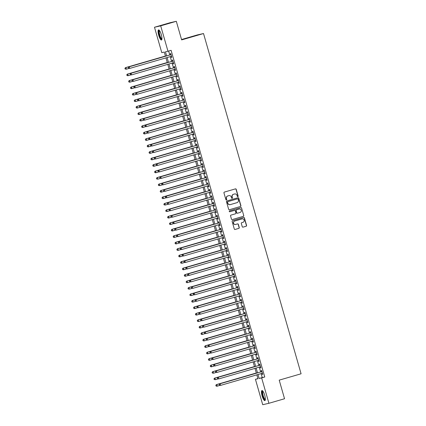 <?xml version="1.0" encoding="UTF-8"?>
<svg xmlns="http://www.w3.org/2000/svg" width="426" height="426" viewBox="0 0 426 426"><rect width="100%" height="100%" fill="white"/><g stroke="black" fill="none" stroke-linecap="round" stroke-linejoin="round"><path stroke-width="0.64" d="M237.852 196.652A0.463 0.447 77.2 0 0 238.155 196.082L236.217 189.336A0.66 0.639 77.2 0 0 235.424 188.878L224.385 192.089A0.66 0.639 77.2 0 0 223.954 192.903L225.886 199.65A0.463 0.447 77.2 0 0 226.446 199.97A0.463 0.447 77.2 0 0 226.744 199.4L226.494 198.527A2.114 2.045 77.2 0 1 227.873 195.923L228.794 195.656A2.114 2.045 77.2 0 1 231.339 197.116L231.59 197.989A0.463 0.447 77.2 0 0 232.149 198.308A0.463 0.447 77.2 0 0 232.447 197.739L232.197 196.865A2.114 2.045 77.2 0 1 233.581 194.267L234.497 193.995A2.114 2.045 77.2 0 1 237.042 195.459L237.293 196.333A0.463 0.447 77.2 0 0 237.852 196.652M237.74 196.668A0.463 0.447 77.2 0 0 237.985 196.12L236.052 189.373A0.66 0.639 77.2 0 0 235.365 188.894M226.334 199.986A0.463 0.447 77.2 0 0 226.579 199.437L226.494 198.527M232.037 198.324A0.463 0.447 77.2 0 0 232.282 197.776L232.197 196.865M262.102 395.882A5.25 1.337 73.8 0 1 261.942 390.546A5.25 1.337 73.8 0 1 264.716 395.291A5.25 1.337 73.8 0 1 264.876 400.626A5.25 1.337 73.8 0 1 262.102 395.882M158.696 35.257A5.25 1.337 73.8 0 1 158.536 29.921A5.25 1.337 73.8 0 1 161.31 34.66A5.25 1.337 73.8 0 1 161.47 40.001A5.25 1.337 73.8 0 1 158.696 35.257M242.245 226.691A0.66 0.639 77.2 0 0 243.038 227.143L246.137 226.243A0.66 0.639 77.2 0 0 246.569 225.429L244.423 217.936A0.66 0.639 77.2 0 0 243.624 217.484L232.585 220.695A0.66 0.639 77.2 0 0 232.154 221.509L234.3 229.002A0.66 0.639 77.2 0 0 235.099 229.454L238.837 228.368A0.66 0.639 77.2 0 0 239.268 227.553L238.352 224.348A0.66 0.639 77.2 0 0 237.554 223.89L235.7 224.433A1.768 1.709 77.2 0 1 233.56 223.16A1.768 1.709 77.2 0 1 234.726 221.035L241.995 218.921A1.768 1.709 77.2 0 0 241.824 218.959L241.995 218.921A1.768 1.709 77.2 0 1 244.135 220.189A1.768 1.709 77.2 0 1 242.969 222.319L241.755 222.67A0.66 0.639 77.2 0 0 241.324 223.48L242.245 226.691M165.48 56.237L164.287 52.073L161.768 52.643L154.489 27.253L170.112 22.711L176.311 21.3L181.646 39.895L203.516 33.537L301.081 373.783L279.211 380.146L284.541 398.747L268.923 403.289L262.72 404.7L255.44 379.31L257.954 378.741L256.835 374.843M176.311 21.3L160.693 25.848L167.972 51.232L165.458 51.807L166.63 55.902M261.117 373.597L262.251 377.564L264.764 376.994L171.098 50.327L167.972 51.232M264.764 376.994L261.644 377.899L268.923 403.289M240.477 206.498A0.66 0.639 77.2 0 0 240.908 205.683L238.757 198.191A0.66 0.639 77.2 0 0 237.964 197.733L226.925 200.95A0.66 0.639 77.2 0 0 226.494 201.759L228.64 209.251A0.66 0.639 77.2 0 0 229.438 209.709L240.307 206.535A0.66 0.639 77.2 0 0 240.738 205.721L238.592 198.228A0.66 0.639 77.2 0 0 237.905 197.749M241.59 208.064L243.736 215.556A0.66 0.639 77.2 0 1 243.305 216.371L232.266 219.582A0.66 0.639 77.2 0 1 231.472 219.124L230.551 215.918A0.66 0.639 77.2 0 1 230.983 215.109L235.461 213.804A0.66 0.639 77.2 0 0 235.892 212.989L235.28 210.865A0.66 0.639 77.2 0 0 234.486 210.407L229.827 211.765A0.463 0.447 77.2 0 1 229.263 211.429A0.463 0.447 77.2 0 1 229.571 210.875L240.796 207.611A0.66 0.639 77.2 0 1 241.59 208.064L243.736 215.556M171.092 56.381L171.412 57.489L171.827 57.393L170.714 53.511L170.299 53.607L170.624 54.741M172.945 62.851L173.265 63.959L173.686 63.863L172.573 59.981L172.152 60.077L172.477 61.211M174.804 69.321L175.118 70.428L175.539 70.333L174.426 66.451L174.005 66.547L174.33 67.675M176.657 75.785L176.976 76.893L177.392 76.797L176.279 72.921L175.863 73.011L176.188 74.145M178.51 82.255L178.829 83.363L179.25 83.267L178.137 79.385L177.717 79.481L178.041 80.615M180.368 88.725L180.683 89.833L181.103 89.737L179.99 85.855L179.57 85.951L179.894 87.085M182.221 95.195L182.541 96.303L182.956 96.207L181.843 92.325L181.428 92.421L181.753 93.55M184.075 101.66L184.394 102.767L184.815 102.677L183.702 98.795L183.281 98.891L183.606 100.019M185.933 108.129L186.247 109.237L186.668 109.141L185.555 105.259L185.134 105.355L185.459 106.489M187.786 114.599L188.106 115.707L188.521 115.611L187.408 111.729L186.993 111.825L187.318 112.959M189.639 121.069L189.959 122.177L190.379 122.081L189.266 118.199L188.846 118.295L189.171 119.424M191.498 127.539L191.812 128.641L192.232 128.551L191.12 124.669L190.699 124.765L191.024 125.894M193.351 134.004L193.67 135.111L194.086 135.015L192.973 131.139L192.557 131.229L192.882 132.364M195.204 140.474L195.523 141.581L195.944 141.485L194.831 137.603L194.41 137.699L194.735 138.833M197.062 146.943L197.376 148.051L197.797 147.955L196.684 144.073L196.264 144.169L196.588 145.303M198.915 153.413L199.235 154.521L199.65 154.425L198.537 150.543L198.122 150.639L198.447 151.768M200.768 159.878L201.088 160.985L201.509 160.89L200.396 157.013L199.975 157.103L200.3 158.238M202.627 166.348L202.941 167.455L203.362 167.359L202.249 163.477L201.828 163.573L202.153 164.708M204.48 172.818L204.799 173.925L205.215 173.829L204.102 169.947L203.687 170.043L204.011 171.177M206.333 179.287L206.653 180.395L207.073 180.299L205.96 176.417L205.54 176.513L205.864 177.642M208.192 185.752L208.506 186.86L208.926 186.769L207.813 182.887L207.393 182.983L207.718 184.112M210.045 192.222L210.364 193.329L210.779 193.234L209.667 189.352L209.251 189.448L209.576 190.582M211.898 198.692L212.217 199.799L212.638 199.703L211.525 195.822L211.104 195.917L211.429 197.052M213.756 205.162L214.07 206.269L214.491 206.173L213.378 202.291L212.957 202.387L213.282 203.516M215.609 211.631L215.929 212.734L216.344 212.643L215.231 208.761L214.816 208.857L215.135 209.986M217.462 218.096L217.782 219.204L218.203 219.108L217.09 215.226L216.669 215.322L216.994 216.456M219.321 224.566L219.635 225.673L220.056 225.578L218.943 221.696L218.522 221.792L218.847 222.926M221.174 231.036L221.493 232.143L221.909 232.048L220.796 228.166L220.38 228.261L220.7 229.39M223.027 237.506L223.346 238.613L223.767 238.517L222.654 234.635L222.234 234.731L222.558 235.86M224.885 243.97L225.2 245.078L225.62 244.982L224.507 241.105L224.087 241.196L224.411 242.33M226.738 250.44L227.058 251.548L227.473 251.452L226.36 247.57L225.945 247.666L226.265 248.8M228.592 256.91L228.911 258.018L229.332 257.922L228.219 254.04L227.798 254.136L228.123 255.27M230.45 263.38L230.764 264.487L231.185 264.392L230.072 260.51L229.651 260.605L229.976 261.734M232.303 269.844L232.617 270.952L233.038 270.856L231.925 266.98L231.504 267.075L231.829 268.204M234.156 276.314L234.476 277.422L234.896 277.326L233.783 273.444L233.363 273.54L233.688 274.674M236.015 282.784L236.329 283.892L236.75 283.796L235.637 279.914L235.216 280.01L235.541 281.144M237.868 289.254L238.182 290.362L238.603 290.266L237.49 286.384L237.069 286.48L237.394 287.609M239.721 295.719L240.04 296.826L240.461 296.736L239.348 292.854L238.927 292.95L239.252 294.078M241.579 302.188L241.893 303.296L242.314 303.2L241.201 299.318L240.781 299.414L241.105 300.548M243.432 308.658L243.747 309.766L244.167 309.67L243.054 305.788L242.634 305.884L242.958 307.018M245.285 315.128L245.605 316.236L246.02 316.14L244.913 312.258L244.492 312.354L244.817 313.483M247.139 321.598L247.458 322.706L247.879 322.61L246.766 318.728L246.345 318.824L246.67 319.953M248.997 328.063L249.311 329.17L249.732 329.074L248.619 325.198L248.198 325.288L248.523 326.422M250.85 334.532L251.17 335.64L251.585 335.544L250.472 331.662L250.057 331.758L250.381 332.892M252.703 341.002L253.023 342.11L253.443 342.014L252.33 338.132L251.91 338.228L252.235 339.362M254.562 347.472L254.876 348.58L255.296 348.484L254.184 344.602L253.763 344.698L254.088 345.827M256.415 353.937L256.734 355.044L257.15 354.949L256.037 351.072L255.621 351.162L255.946 352.297M258.268 360.407L258.587 361.514L259.008 361.418L257.895 357.536L257.474 357.632L257.799 358.767M260.126 366.877L260.44 367.984L260.861 367.888L259.748 364.006L259.327 364.102L259.652 365.236M168.627 51.045L169.756 54.991M170.23 56.631L171.609 61.461M172.083 63.101L173.467 67.931M173.936 69.571L175.32 74.396M175.794 76.041L177.173 80.865M177.647 82.506L179.032 87.335M179.5 88.975L180.885 93.805M181.354 95.445L182.738 100.27M183.212 101.915L184.596 106.74M185.065 108.385L186.45 113.209M186.918 114.85L188.303 119.679M188.777 121.319L190.161 126.144M190.63 127.789L192.014 132.614M192.483 134.259L193.867 139.084M194.341 140.724L195.726 145.554M196.194 147.194L197.579 152.023M198.047 153.664L199.432 158.488M199.906 160.133L201.29 164.958M201.759 166.598L203.143 171.428M203.612 173.068L204.997 177.898M205.47 179.538L206.855 184.362M207.324 186.008L208.708 190.832M209.177 192.472L210.561 197.302M211.035 198.942L212.42 203.772M212.888 205.412L214.273 210.236M214.741 211.882L216.126 216.706M216.6 218.352L217.984 223.176M218.453 224.816L219.837 229.646M220.306 231.286L221.69 236.116M222.164 237.756L223.549 242.58M224.017 244.226L225.402 249.05M225.871 250.69L227.255 255.52M227.729 257.16L229.113 261.99M229.582 263.63L230.967 268.455M231.435 270.1L232.82 274.924M233.294 276.565L234.678 281.394M235.147 283.034L236.531 287.864M237 289.504L238.384 294.329M238.858 295.974L240.243 300.799M240.711 302.444L242.096 307.268M242.564 308.909L243.949 313.738M244.423 315.378L245.807 320.208M246.276 321.848L247.66 326.673M248.129 328.318L249.514 333.143M249.987 334.783L251.372 339.613M251.841 341.253L253.225 346.082M253.694 347.722L255.078 352.547M255.552 354.192L256.937 359.017M257.405 360.657L258.79 365.487M259.258 367.127L260.643 371.957M261.979 373.346L262.299 374.454L262.714 374.358L261.601 370.476L261.186 370.572L261.511 371.701M203.516 33.537L197.313 34.943L181.54 39.533M154.489 27.253L160.693 25.848M257.911 378.592L255.44 379.31M256.367 373.197L254.982 368.373M254.514 366.733L253.129 361.903M252.655 360.263L251.271 355.433M250.802 353.793L249.418 348.969M248.949 347.323L247.565 342.499M247.091 340.859L245.706 336.029M245.238 334.389L243.853 329.559M243.384 327.919L242 323.094M241.526 321.449L240.142 316.625M239.673 314.979L238.288 310.155M237.82 308.515L236.435 303.685M235.961 302.045L234.577 297.215M234.108 295.575L232.724 290.75M232.255 289.105L230.871 284.28M230.397 282.64L229.012 277.811M228.544 276.17L227.159 271.341M226.691 269.701L225.306 264.876M224.832 263.231L223.448 258.406M222.979 256.766L221.595 251.936M221.126 250.296L219.741 245.467M219.268 243.826L217.883 239.002M217.414 237.357L216.03 232.532M215.561 230.892L214.177 226.062M213.703 224.422L212.318 219.592M211.85 217.952L210.465 213.128M209.997 211.482L208.612 206.658M208.138 205.012L206.754 200.188M206.285 198.548L204.901 193.718M204.432 192.078L203.048 187.248M202.574 185.608L201.189 180.784M200.721 179.138L199.336 174.314M198.867 172.674L197.483 167.844M197.009 166.204L195.625 161.374M195.156 159.734L193.771 154.91M193.303 153.264L191.918 148.44M191.444 146.8L190.06 141.97M189.591 140.33L188.207 135.5M187.738 133.86L186.354 129.035M185.88 127.39L184.495 122.566M184.027 120.92L182.642 116.096M182.174 114.456L180.789 109.626M180.315 107.986L178.931 103.156M178.462 101.516L177.078 96.691M176.609 95.046L175.224 90.221M174.751 88.581L173.366 83.752M172.897 82.111L171.513 77.282M171.044 75.642L169.66 70.817M169.186 69.172L167.801 64.347M167.333 62.707L165.948 57.877M257.991 374.507L259.13 378.474L261.644 377.899M167.104 57.542L168.488 62.372M168.957 64.012L170.341 68.836M170.81 70.482L172.195 75.306M172.668 76.946L174.053 81.776M174.522 83.416L175.906 88.246M176.375 89.886L177.759 94.71M178.233 96.356L179.618 101.18M180.086 102.82L181.471 107.65M181.939 109.29L183.324 114.12M183.798 115.76L185.182 120.585M185.651 122.23L187.035 127.054M187.504 128.7L188.888 133.524M189.362 135.164L190.747 139.994M191.215 141.634L192.6 146.459M193.069 148.104L194.453 152.929M194.927 154.574L196.311 159.399M196.78 161.039L198.165 165.868M198.633 167.509L200.018 172.338M200.492 173.978L201.876 178.803M202.345 180.448L203.729 185.273M204.198 186.913L205.582 191.743M206.056 193.383L207.441 198.212M207.909 199.853L209.294 204.677M209.762 206.322L211.147 211.147M211.621 212.787L213.005 217.617M213.474 219.257L214.858 224.087M215.327 225.727L216.712 230.551M217.185 232.197L218.57 237.021M219.039 238.666L220.423 243.491M220.892 245.131L222.276 249.961M222.75 251.601L224.135 256.431M224.603 258.071L225.988 262.895M226.456 264.541L227.841 269.365M228.315 271.005L229.699 275.835M230.168 277.475L231.552 282.305M232.021 283.945L233.405 288.769M233.879 290.415L235.264 295.239M235.732 296.879L237.117 301.709M237.586 303.349L238.97 308.179M239.444 309.819L240.828 314.644M241.297 316.289L242.682 321.113M243.15 322.759L244.535 327.583M245.009 329.223L246.393 334.053M246.862 335.693L248.246 340.523M248.715 342.163L250.099 346.988M250.573 348.633L251.958 353.458M252.426 355.098L253.811 359.927M254.279 361.567L255.664 366.397M256.138 368.037L257.522 372.862M262.251 377.564L259.13 378.474M171.412 57.489L171.822 57.372M173.265 63.959L173.675 63.836M175.118 70.428L175.533 70.306M176.976 76.893L177.386 76.776M178.829 83.363L179.239 83.246M180.683 89.833L181.098 89.71M182.541 96.303L182.951 96.18M184.394 102.767L184.804 102.65M186.247 109.237L186.663 109.12M188.106 115.707L188.516 115.584M189.959 122.177L190.369 122.054M191.812 128.641L192.227 128.524M193.67 135.111L194.08 134.994M195.523 141.581L195.933 141.464M197.376 148.051L197.792 147.928M199.235 154.521L199.645 154.398M201.088 160.985L201.498 160.868M202.941 167.455L203.356 167.338M204.799 173.925L205.21 173.803M206.653 180.395L207.063 180.273M208.506 186.86L208.921 186.742M210.364 193.329L210.774 193.212M212.217 199.799L212.627 199.677M214.07 206.269L214.486 206.147M215.929 212.734L216.339 212.617M217.782 219.204L218.192 219.086M219.635 225.673L220.05 225.551M221.493 232.143L221.903 232.021M223.346 238.613L223.756 238.491M225.2 245.078L225.615 244.961M227.058 251.548L227.468 251.431M228.911 258.018L229.321 257.895M230.764 264.487L231.18 264.365M232.617 270.952L233.033 270.835M234.476 277.422L234.886 277.305M236.329 283.892L236.744 283.769M238.182 290.362L238.597 290.239M240.04 296.826L240.45 296.709M241.893 303.296L242.309 303.179M243.747 309.766L244.162 309.643M245.605 316.236L246.015 316.113M247.458 322.706L247.873 322.583M249.311 329.17L249.727 329.053M251.17 335.64L251.58 335.523M253.023 342.11L253.433 341.987M254.876 348.58L255.291 348.457M256.734 355.044L257.144 354.927M258.587 361.514L258.997 361.397M260.44 367.984L260.856 367.862M262.299 374.454L262.709 374.332M232.032 196.903A2.114 2.045 77.2 0 1 233.411 194.304L234.332 194.032M226.328 198.564A2.114 2.045 77.2 0 1 227.708 195.96L228.629 195.694M229.326 209.73L240.307 206.535M238.102 199.139A0.463 0.447 77.2 0 0 237.543 198.82L227.851 201.642A0.463 0.447 77.2 0 0 227.553 202.212L227.814 203.127A2.114 2.045 77.2 0 0 230.359 204.592L236.984 202.664A2.114 2.045 77.2 0 0 238.363 200.06L238.102 199.139M230.162 204.64A2.114 2.045 77.2 0 1 227.649 203.17L227.383 202.249A0.463 0.447 77.2 0 1 227.686 201.679L237.57 198.814M232.154 219.603L243.139 216.408A0.66 0.639 77.2 0 0 243.571 215.593M234.391 210.428A0.66 0.639 77.2 0 0 234.321 210.444L229.731 211.781M240.104 212.452A1.768 1.709 77.2 0 0 241.276 210.327A1.768 1.709 77.2 0 0 239.13 209.054L236.574 209.8A0.66 0.639 77.2 0 0 236.142 210.614L236.75 212.739A0.66 0.639 77.2 0 0 237.548 213.197L240.104 212.452M237.474 213.213L237.378 213.234A0.66 0.639 77.2 0 1 236.584 212.776L235.972 210.652A0.66 0.639 77.2 0 1 236.403 209.837L238.965 209.091M241.42 208.101A0.66 0.639 77.2 0 0 240.738 207.627M235.519 224.47A1.768 1.709 77.2 0 1 233.389 223.197A1.768 1.709 77.2 0 1 234.561 221.073L241.824 218.959M234.987 229.476L238.672 228.405A0.66 0.639 77.2 0 0 239.103 227.59L238.182 224.385A0.66 0.639 77.2 0 0 237.5 223.906M242.932 227.165L245.972 226.281A0.66 0.639 77.2 0 0 246.404 225.471L244.252 217.979A0.66 0.639 77.2 0 0 243.565 217.5M165.421 56.04L125.468 67.665L125.888 67.569L126.352 69.188L128.987 68.421M165.426 56.062L125.888 67.569L124.919 68.357L125.271 68.964L125.09 68.32M125.271 68.964L126.352 69.188L125.106 69.007M124.919 68.357L125.468 67.665M171.034 54.619L128.817 66.903L171.039 54.645M128.439 67.558L129.238 66.807L129.701 68.426L128.455 68.24L128.439 67.558L128.455 68.24M171.502 56.264L129.701 68.426L128.625 68.203M128.817 66.903L128.274 67.596M161.923 39.08A4.542 1.161 73.8 0 1 159.372 35.07A4.542 1.161 73.8 0 1 159.415 30.454M159.601 30.699A4.207 1.07 -106.2 0 0 159.766 34.959A4.207 1.07 -106.2 0 0 161.944 38.771M158.839 29.953A5.213 1.331 -106.2 0 0 159.202 35.108A5.213 1.331 -106.2 0 0 161.704 39.81M265.329 399.705A4.542 1.161 73.8 0 1 263.268 397.154A4.542 1.161 73.8 0 1 262.262 391.787A4.542 1.161 73.8 0 1 262.821 391.079M263.007 391.324A4.207 1.07 -106.2 0 0 262.693 391.968A4.207 1.07 -106.2 0 0 263.492 396.574A4.207 1.07 -106.2 0 0 265.355 399.396M262.246 390.578A5.213 1.331 -106.2 0 0 262.017 391.244A5.213 1.331 -106.2 0 0 262.89 396.627A5.213 1.331 -106.2 0 0 265.116 400.435M167.274 62.51L127.321 74.135L127.741 74.039L128.205 75.652L130.841 74.885M167.285 62.531L127.741 74.039L126.772 74.827L127.129 75.434L126.943 74.79M127.129 75.434L128.205 75.652L127.784 75.748L126.959 75.471M126.772 74.827L127.321 74.135M169.133 68.975L129.179 80.599L129.595 80.509L130.058 82.122L132.694 81.355M169.138 69.001L129.595 80.509L128.631 81.297L128.982 81.904L128.796 81.254M128.982 81.904L129.642 82.218L128.817 81.941M128.631 81.297L129.179 80.599M170.986 75.445L131.032 87.069L131.453 86.973L131.916 88.592L134.552 87.825M170.991 75.471L131.453 86.973L130.484 87.761L130.835 88.374L130.654 87.724M130.835 88.374L131.916 88.592L131.496 88.688L130.67 88.411M130.484 87.761L131.032 87.069M172.839 81.914L132.885 93.539L133.306 93.443L133.769 95.062L136.405 94.295M172.85 81.941L133.306 93.443L132.337 94.231L132.694 94.838L132.507 94.194M132.694 94.838L133.769 95.062L132.523 94.881M132.337 94.231L132.885 93.539M172.887 61.088L130.675 73.373L172.897 61.115M130.292 74.023L131.096 73.277L131.559 74.891L130.313 74.71L130.292 74.023L130.313 74.71M173.361 62.728L131.559 74.891L130.478 74.672M130.675 73.373L130.127 74.065M174.745 67.558L132.529 79.838L174.751 67.58M132.151 80.493L132.949 79.742L133.413 81.361L132.166 81.18L132.151 80.493L132.166 81.18M175.214 69.198L133.413 81.361L132.337 81.142M132.529 79.838L131.98 80.53M176.598 74.028L134.382 86.308L176.604 74.049M134.004 86.963L134.802 86.212L135.266 87.831L134.02 87.649L134.004 86.963L134.02 87.649M177.067 75.668L135.266 87.831L134.19 87.612M134.382 86.308L133.839 87M178.451 80.493L136.24 92.777L178.462 80.519M135.857 93.432L136.655 92.682L137.124 94.3L135.878 94.114L135.857 93.432L135.878 94.114M178.925 82.138L137.124 94.3L136.043 94.077M136.24 92.777L135.692 93.47M174.697 88.384L134.738 100.009L135.159 99.913L135.622 101.532L138.258 100.765M174.703 88.406L135.159 99.913L134.195 100.701L134.547 101.308L134.36 100.664M134.547 101.308L135.622 101.532L134.382 101.345M134.195 100.701L134.738 100.009M180.31 86.963L138.093 99.247L180.315 86.989M137.715 99.902L138.514 99.151L138.977 100.765L137.731 100.584L137.715 99.902L137.731 100.584M180.778 88.603L138.977 100.765L137.902 100.547M138.093 99.247L137.545 99.94M176.55 94.849L136.597 106.479L137.018 106.383L137.481 107.996L140.117 107.23M176.556 94.876L137.018 106.383L136.048 107.171L136.4 107.778L136.214 107.128M136.4 107.778L137.481 107.996L137.06 108.092L136.235 107.815M136.048 107.171L136.597 106.479M182.163 93.432L139.946 105.712L182.168 93.454M139.568 106.367L140.367 105.616L140.83 107.235L139.584 107.054L139.568 106.367L139.584 107.054M182.632 95.073L140.83 107.235L139.755 107.017M139.946 105.712L139.403 106.404M178.403 101.319L138.45 112.943L138.871 112.847L139.334 114.466L141.97 113.699M178.414 101.345L138.871 112.847L137.902 113.635L138.258 114.248L138.072 113.598M138.258 114.248L139.334 114.466L138.913 114.562L138.088 114.285M137.902 113.635L138.45 112.943M184.016 99.902L141.805 112.182L184.027 99.924M141.421 112.837L142.22 112.086L142.689 113.705L141.443 113.524L141.421 112.837L141.443 113.524M184.49 101.542L142.689 113.705L141.608 113.486M141.805 112.182L141.256 112.874M180.262 107.789L140.303 119.413L140.724 119.317L141.187 120.936L143.823 120.169M180.267 107.815L140.724 119.317L139.76 120.105L140.111 120.712L139.925 120.068M140.111 120.712L141.187 120.936L139.946 120.755M139.76 120.105L140.303 119.413M185.874 106.367L143.658 118.652L185.88 106.394M143.28 119.307L144.079 118.556L144.542 120.175L143.296 119.988L143.28 119.307L143.296 119.988M186.343 108.012L144.542 120.175L143.466 119.951M143.658 118.652L143.109 119.344M182.115 114.259L142.162 125.883L142.582 125.787L143.045 127.406L145.681 126.639M182.12 114.28L142.582 125.787L141.613 126.575L141.965 127.182L141.778 126.538M141.965 127.182L143.045 127.406L142.625 127.502L141.799 127.22M141.613 126.575L142.162 125.883M187.728 112.837L145.511 125.122L187.733 112.863M145.133 125.776L145.932 125.026L146.395 126.639L145.149 126.458L145.133 125.776L145.149 126.458M188.196 114.477L146.395 126.639L145.319 126.421M145.511 125.122L144.968 125.814M183.968 120.728L144.015 132.353L144.435 132.257L144.899 133.87L147.534 133.104M183.979 120.75L144.435 132.257L143.466 133.045L143.823 133.652L143.637 133.008M143.823 133.652L144.899 133.87L144.478 133.966L143.653 133.689M143.466 133.045L144.015 132.353M189.581 119.307L147.369 131.586L189.591 119.333M146.986 132.241L147.785 131.496L148.253 133.109L147.007 132.928L146.986 132.241L147.007 132.928M190.055 120.947L148.253 133.109L147.172 132.891M147.369 131.586L146.821 132.284M185.827 127.193L145.868 138.817L146.288 138.722L146.752 140.34L149.388 139.574M185.832 127.22L146.288 138.722L145.325 139.51L145.676 140.122L145.49 139.472M145.676 140.122L146.336 140.436L145.506 140.159M145.325 139.51L145.868 138.817M191.439 125.776L149.222 138.056L191.444 125.798M148.844 138.711L149.643 137.96L150.106 139.579L148.86 139.398L148.844 138.711L148.86 139.398M191.908 127.417L150.106 139.579L149.031 139.361M149.222 138.056L148.674 138.748M187.68 133.663L147.726 145.287L148.141 145.191L148.61 146.81L151.246 146.043M187.685 133.689L148.141 145.191L147.178 145.98L147.529 146.592L147.343 145.942M147.529 146.592L148.61 146.81L148.189 146.906L147.364 146.629M147.178 145.98L147.726 145.287M193.292 132.241L151.076 144.526L193.297 132.268M150.697 145.181L151.496 144.43L151.96 146.049L150.713 145.868L150.697 145.181L150.713 145.868M193.761 133.886L151.96 146.049L150.884 145.825M151.076 144.526L150.532 145.218M189.533 140.133L149.579 151.757L150 151.661L150.463 153.28L153.099 152.513M189.543 140.154L150 151.661L149.031 152.449L149.388 153.056L149.201 152.412M149.388 153.056L150.463 153.28L150.043 153.376L149.217 153.094M149.031 152.449L149.579 151.757M195.145 138.711L152.934 150.996L195.156 138.738M152.551 151.651L153.349 150.9L153.818 152.519L152.572 152.332L152.551 151.651L152.572 152.332M195.619 140.356L153.818 152.519L152.737 152.295M152.934 150.996L152.386 151.688M191.391 146.603L151.432 158.227L151.853 158.131L152.316 159.745L154.952 158.978M191.396 146.624L151.853 158.131L150.889 158.919L151.241 159.526L151.054 158.882M151.241 159.526L151.901 159.841L151.07 159.564M150.889 158.919L151.432 158.227M197.004 145.181L154.787 157.46L197.009 145.207M154.409 158.115L155.208 157.37L155.671 158.983L154.425 158.802L154.409 158.115L154.425 158.802M197.472 146.821L155.671 158.983L154.595 158.765M154.787 157.46L154.239 158.158M193.244 153.067L153.291 164.692L153.706 164.601L154.175 166.215L156.811 165.448M193.25 153.094L153.706 164.601L152.742 165.389L153.094 165.996L152.907 165.347M153.094 165.996L154.175 166.215L153.754 166.31L152.929 166.034M152.742 165.389L153.291 164.692M198.857 151.651L156.64 163.93L198.862 151.672M156.262 164.585L157.061 163.834L157.524 165.453L156.278 165.272L156.262 164.585L156.278 165.272M199.325 153.291L157.524 165.453L156.448 165.235M156.64 163.93L156.097 164.622M195.097 159.537L155.144 171.161L155.565 171.066L156.028 172.684L158.664 171.918M195.108 159.564L155.565 171.066L154.595 171.854L154.952 172.466L154.766 171.816M154.952 172.466L156.028 172.684L155.607 172.78L154.782 172.503M154.595 171.854L155.144 171.161M200.71 158.121L158.499 170.4L200.721 158.142M158.115 171.055L158.914 170.304L159.383 171.923L158.137 171.742L158.115 171.055L158.137 171.742M201.184 159.761L159.383 171.923L158.302 171.699M158.499 170.4L157.95 171.092M196.956 166.007L156.997 177.631L157.418 177.535L157.881 179.154L160.517 178.387M196.961 166.034L157.418 177.535L156.454 178.324L156.805 178.931L156.619 178.286M156.805 178.931L157.881 179.154L156.635 178.973M156.454 178.324L156.997 177.631M202.568 164.585L160.352 176.87L202.574 164.612M159.974 177.525L160.772 176.774L161.236 178.393L159.99 178.206L159.974 177.525L159.99 178.206M203.037 166.231L161.236 178.393L160.16 178.169M160.352 176.87L159.803 177.562M198.809 172.477L158.855 184.101L159.271 184.005L159.739 185.624L162.375 184.852M198.814 172.498L159.271 184.005L158.307 184.793L158.658 185.401L158.472 184.756M158.658 185.401L159.739 185.624L158.493 185.438M158.307 184.793L158.855 184.101M204.421 171.055L162.205 183.34L204.427 171.082M161.827 183.995L162.625 183.244L163.089 184.857L161.843 184.676L161.827 183.995L161.843 184.676M204.89 172.695L163.089 184.857L162.013 184.639M162.205 183.34L161.662 184.032M200.662 178.941L160.708 190.566L161.129 190.475L161.592 192.089L164.228 191.322M200.673 178.968L161.129 190.475L160.16 191.263L160.517 191.87L160.33 191.221M160.517 191.87L161.592 192.089L161.172 192.185L160.346 191.908M160.16 191.263L160.708 190.566M206.275 177.525L164.063 189.804L206.285 177.546M163.68 190.459L164.479 189.708L164.947 191.327L163.701 191.146L163.68 190.459L163.701 191.146M206.748 179.165L164.947 191.327L163.866 191.109M164.063 189.804L163.515 190.497M202.52 185.411L162.562 197.036L162.982 196.94L163.446 198.559L166.081 197.792M202.526 185.438L162.982 196.94L162.018 197.728L162.37 198.34L162.184 197.691M162.37 198.34L163.03 198.654L162.2 198.378M162.018 197.728L162.562 197.036M165.538 196.929L166.337 196.178L208.138 184.016L165.916 196.274L166.337 196.178L166.8 197.797L165.554 197.616L165.538 196.929L165.554 197.616M208.602 185.635L166.8 197.797L165.725 197.579M165.916 196.274L165.368 196.966M204.374 191.881L164.42 203.506L164.835 203.41L165.304 205.028L167.94 204.262M204.379 191.908L164.835 203.41L163.872 204.198L164.223 204.805L164.037 204.16M164.223 204.805L165.304 205.028L164.058 204.847M163.872 204.198L164.42 203.506M209.986 190.459L167.769 202.744L209.991 190.486M167.391 203.399L168.19 202.648L168.653 204.267L167.407 204.081L167.391 203.399L167.407 204.081M210.455 192.105L168.653 204.267L167.578 204.043M167.769 202.744L167.226 203.436M206.227 198.351L166.273 209.975L166.694 209.88L167.157 211.498L169.793 210.732M206.237 198.372L166.694 209.88L165.725 210.668L166.081 211.275L165.895 210.63M166.081 211.275L167.157 211.498L165.911 211.312M165.725 210.668L166.273 209.975M211.839 196.929L169.628 209.214L211.85 196.956M169.244 209.869L170.043 209.118L170.506 210.732L169.266 210.55L169.244 209.869L169.266 210.55M212.313 198.569L170.506 210.732L169.431 210.513M169.628 209.214L169.079 209.906M208.085 204.815L168.126 216.445L168.547 216.349L169.01 217.963L171.646 217.196M208.09 204.842L168.547 216.349L167.583 217.138L167.935 217.745L167.748 217.1M167.935 217.745L169.01 217.963L168.59 218.059L167.764 217.782M167.583 217.138L168.126 216.445M213.698 203.399L171.481 215.678L213.703 203.426M171.103 216.333L171.902 215.588L172.365 217.201L171.119 217.02L171.103 216.333L171.119 217.02M214.166 205.039L172.365 217.201L171.289 216.983M171.481 215.678L170.933 216.376M209.938 211.285L169.985 222.91L170.4 222.814L170.869 224.433L173.504 223.666M209.943 211.312L170.4 222.814L169.436 223.602L169.788 224.214L169.601 223.565M169.788 224.214L170.869 224.433L170.448 224.529L169.623 224.252M169.436 223.602L169.985 222.91M215.551 209.869L173.334 222.148L215.556 209.89M172.956 222.803L173.755 222.052L174.218 223.671L172.972 223.49L172.956 222.803L172.972 223.49M216.019 211.509L174.218 223.671L173.142 223.453M173.334 222.148L172.791 222.841M211.791 217.755L171.838 229.38L172.258 229.284L172.722 230.903L175.358 230.136M211.802 217.782L172.258 229.284L171.289 230.072L171.646 230.684L171.46 230.035M171.646 230.684L172.722 230.903L172.301 230.999L171.476 230.722M171.289 230.072L171.838 229.38M217.404 216.333L175.192 228.618L217.414 216.36M174.809 229.273L175.608 228.522L176.071 230.141L174.83 229.96L174.809 229.273L174.83 229.96M217.878 217.979L176.071 230.141L174.995 229.918M175.192 228.618L174.644 229.31M213.65 224.225L173.691 235.85L174.112 235.754L174.575 237.373L177.211 236.606M213.655 224.246L174.112 235.754L173.148 236.542L173.499 237.149L173.313 236.505M173.499 237.149L174.575 237.373L174.154 237.468L173.329 237.186M173.148 236.542L173.691 235.85M219.262 222.803L177.046 235.088L219.268 222.83M176.668 235.743L177.466 234.992L177.93 236.611L176.684 236.425L176.668 235.743L176.684 236.425M219.731 224.449L177.93 236.611L176.854 236.387M177.046 235.088L176.497 235.78M175.166 242.974L175.352 243.619L175.166 242.974L175.965 242.224L215.508 230.716L175.549 242.319L175.965 242.224L176.433 243.837L179.069 243.07M175.352 243.619L176.433 243.837L176.013 243.933L175.187 243.656M175.001 243.012L175.549 242.319M221.115 229.273L178.899 241.553L221.121 229.3M178.521 242.208L179.319 241.462L179.783 243.076L178.537 242.895L178.521 242.208L178.537 242.895M221.584 230.913L179.783 243.076L178.707 242.857M178.899 241.553L178.356 242.25M217.356 237.16L177.402 248.784L177.823 248.688L178.286 250.307L180.922 249.54M217.366 237.186L177.823 248.688L176.854 249.482L177.211 250.089L177.024 249.439M177.211 250.089L178.286 250.307L177.866 250.403L177.04 250.126M176.854 249.482L177.402 248.784M222.968 235.743L180.757 248.023L222.979 235.764M180.374 248.677L181.172 247.927L181.636 249.545L180.395 249.364L180.374 248.677L180.395 249.364M223.442 237.383L181.636 249.545L180.56 249.327M180.757 248.023L180.209 248.715M219.214 243.629L179.255 255.254L179.676 255.158L180.139 256.777L182.775 256.01M219.22 243.656L179.676 255.158L178.712 255.946L179.064 256.558L178.877 255.909M179.064 256.558L180.139 256.777L179.719 256.873L178.893 256.596M178.712 255.946L179.255 255.254M224.827 242.213L182.61 254.492L224.832 242.234M182.232 255.147L183.031 254.397L183.494 256.015L182.248 255.834L182.232 255.147L182.248 255.834M225.295 243.853L183.494 256.015L182.419 255.792M182.61 254.492L182.062 255.185M221.067 250.099L181.114 261.724L181.529 261.628L181.993 263.247L184.634 262.48M221.073 250.121L181.529 261.628L180.565 262.416L180.917 263.023L180.73 262.379M180.917 263.023L181.993 263.247L180.752 263.066M180.565 262.416L181.114 261.724M226.68 248.677L184.463 260.962L226.685 248.704M184.085 261.617L184.884 260.866L185.347 262.485L184.101 262.299L184.085 261.617L184.101 262.299M227.149 250.323L185.347 262.485L184.272 262.262M184.463 260.962L183.92 261.655M222.92 256.569L182.967 268.194L183.388 268.098L183.851 269.711L186.487 268.944M222.931 256.59L183.388 268.098L182.419 268.886L182.775 269.493L182.589 268.849M182.775 269.493L183.851 269.711L183.43 269.807L182.605 269.53M182.419 268.886L182.967 268.194M228.533 255.147L186.322 267.432L228.544 255.174M185.938 268.087L186.737 267.336L187.2 268.95L185.96 268.769L185.938 268.087L185.96 268.769M229.007 256.787L187.2 268.95L186.125 268.731M186.322 267.432L185.773 268.124M224.779 263.034L184.82 274.658L185.241 274.568L185.704 276.181L188.34 275.414M224.784 263.06L185.241 274.568L184.277 275.356L184.628 275.963L184.442 275.313M184.628 275.963L185.704 276.181L185.283 276.277L184.458 276M184.277 275.356L184.82 274.658M230.391 261.617L188.175 273.897L230.397 261.639M187.797 274.552L188.596 273.801L189.059 275.42L187.813 275.239L187.797 274.552L187.813 275.239M230.86 263.257L189.059 275.42L187.983 275.201M188.175 273.897L187.626 274.589M226.632 269.504L186.679 281.128L187.094 281.032L187.557 282.651L190.198 281.884M226.637 269.53L187.094 281.032L186.13 281.82L186.481 282.433L186.295 281.783M186.481 282.433L187.142 282.747L186.316 282.47M186.13 281.82L186.679 281.128M232.245 268.087L190.028 280.367L232.25 268.108M189.65 281.022L190.449 280.271L190.912 281.89L189.666 281.708L189.65 281.022L189.666 281.708M232.713 269.727L190.912 281.89L189.836 281.671M190.028 280.367L189.485 281.059M228.485 275.973L188.532 287.598L188.952 287.502L189.416 289.121L192.051 288.354M228.496 276L188.952 287.502L187.983 288.29L188.34 288.897L188.154 288.253M188.34 288.897L189.416 289.121L188.17 288.94M187.983 288.29L188.532 287.598M234.098 274.552L191.886 286.836L234.103 274.578M191.503 287.491L192.302 286.741L192.765 288.359L191.524 288.173L191.503 287.491L191.524 288.173M234.572 276.197L192.765 288.359L191.689 288.136M191.886 286.836L191.338 287.529M230.344 282.443L190.385 294.068L190.805 293.972L191.269 295.591L193.905 294.824M230.349 282.465L190.805 293.972L189.842 294.76L190.193 295.367L190.007 294.723M190.193 295.367L191.269 295.591L190.023 295.404M189.842 294.76L190.385 294.068M235.951 281.022L193.739 293.306L235.961 281.048M193.361 293.961L194.16 293.21L194.623 294.824L193.377 294.643L193.361 293.961L193.377 294.643M236.425 282.662L194.623 294.824L193.542 294.606M193.739 293.306L193.191 293.999M232.197 288.908L192.243 300.538L192.659 300.442L193.122 302.055L195.763 301.288M232.202 288.935L192.659 300.442L191.695 301.23L192.046 301.837L191.86 301.187M192.046 301.837L192.706 302.151L191.881 301.874M191.695 301.23L192.243 300.538M237.809 287.491L195.593 299.771L237.815 287.518M195.215 300.426L196.013 299.675L196.477 301.294L195.23 301.113L195.215 300.426L195.23 301.113M238.278 289.132L196.477 301.294L195.401 301.075M195.593 299.771L195.049 300.463M234.05 295.378L194.096 307.002L194.517 306.906L194.98 308.525L197.616 307.758M234.06 295.404L194.517 306.906L193.548 307.694L193.905 308.307L193.718 307.657M193.905 308.307L194.98 308.525L194.56 308.621L193.734 308.344M193.548 307.694L194.096 307.002M239.662 293.961L197.451 306.241L239.668 293.983M197.068 306.896L197.866 306.145L198.33 307.764L197.089 307.583L197.068 306.896L197.089 307.583M240.136 295.601L198.33 307.764L197.254 307.545M197.451 306.241L196.903 306.933M235.908 301.848L195.949 313.472L196.37 313.376L196.833 314.995L199.469 314.228M235.913 301.874L196.37 313.376L195.406 314.164L195.758 314.777L195.571 314.127M195.758 314.777L196.833 314.995L196.413 315.091L195.587 314.814M195.406 314.164L195.949 313.472M241.515 300.426L199.304 312.711L241.526 300.452M198.926 313.366L199.725 312.615L200.188 314.234L198.942 314.053L198.926 313.366L198.942 314.053M241.989 302.071L200.188 314.234L199.107 314.01M199.304 312.711L198.756 313.403M237.761 308.317L197.808 319.942L198.223 319.846L198.686 321.465L201.328 320.698M237.767 308.339L198.223 319.846L197.259 320.634L197.611 321.241L197.424 320.597M197.611 321.241L198.686 321.465L198.271 321.561L197.446 321.279M197.259 320.634L197.808 319.942M243.374 306.896L201.157 319.18L243.379 306.922M200.779 319.835L201.578 319.085L202.041 320.698L200.795 320.517L200.779 319.835L200.795 320.517M243.842 308.536L202.041 320.698L200.965 320.48M201.157 319.18L200.609 319.873M239.614 314.787L199.661 326.412L200.082 326.316L200.545 327.929L203.181 327.163M239.625 314.809L200.082 326.316L199.112 327.104L199.469 327.711L199.283 327.067M199.469 327.711L200.545 327.929L200.124 328.025L199.299 327.748M199.112 327.104L199.661 326.412M245.227 313.366L203.016 325.645L245.232 313.392M202.632 326.3L203.431 325.555L203.894 327.168L202.654 326.987L202.632 326.3L202.654 326.987M245.701 315.006L203.894 327.168L202.819 326.95M203.016 325.645L202.467 326.343M241.473 321.252L201.514 332.876L201.935 332.781L202.398 334.399L205.034 333.633M241.478 321.279L201.935 332.781L200.971 333.569L201.322 334.181L201.136 333.531M201.322 334.181L202.398 334.399L201.977 334.495L201.152 334.218M200.971 333.569L201.514 332.876M204.491 332.77L205.289 332.019L247.091 319.857L204.869 332.115L205.289 332.019L205.753 333.638L204.507 333.457L204.491 332.77L204.507 333.457M247.554 321.476L205.753 333.638L204.672 333.42M204.869 332.115L204.32 332.807M243.326 327.722L203.372 339.346L203.788 339.25L204.251 340.869L206.887 340.102M243.331 327.748L203.788 339.25L202.824 340.039L203.175 340.651L202.989 340.001M203.175 340.651L203.836 340.965L203.01 340.688M202.824 340.039L203.372 339.346M248.938 326.3L206.722 338.585L248.944 326.327M206.344 339.24L207.142 338.489L207.606 340.108L206.36 339.927L206.344 339.24L206.36 339.927M249.407 327.945L207.606 340.108L206.53 339.884M206.722 338.585L206.173 339.277M245.179 334.192L205.225 345.816L205.646 345.72L206.109 347.339L208.745 346.572M245.19 334.213L205.646 345.72L204.677 346.508L205.028 347.115L204.847 346.471M205.028 347.115L206.109 347.339L205.689 347.435L204.863 347.153M204.677 346.508L205.225 345.816M250.792 332.77L208.58 345.055L250.797 332.797M208.197 345.71L208.996 344.959L209.459 346.578L208.218 346.391L208.197 345.71L208.218 346.391M251.265 334.415L209.459 346.578L208.383 346.354M208.58 345.055L208.032 345.747M247.037 340.662L207.079 352.286L207.499 352.19L207.963 353.804L210.598 353.037M247.043 340.683L207.499 352.19L206.535 352.978L206.887 353.585L206.701 352.941M206.887 353.585L207.963 353.804L207.542 353.899L206.716 353.623M206.535 352.978L207.079 352.286M252.645 339.24L210.433 351.525L252.655 339.266M210.055 352.174L210.854 351.429L211.317 353.042L210.071 352.861L210.055 352.174L210.071 352.861M253.119 340.88L211.317 353.042L210.236 352.824M210.433 351.525L209.885 352.217M248.89 347.126L208.937 358.751L209.352 358.66L209.816 360.274L212.452 359.507M248.896 347.153L209.352 358.66L208.389 359.448L208.74 360.055L208.554 359.406M208.74 360.055L209.4 360.369L208.575 360.092M208.389 359.448L208.937 358.751M254.503 345.71L212.286 357.989L254.508 345.731M211.908 358.644L212.707 357.893L213.17 359.512L211.924 359.331L211.908 358.644L211.924 359.331M254.972 347.35L213.17 359.512L212.095 359.294M212.286 357.989L211.738 358.681M250.744 353.596L210.79 365.22L211.211 365.125L211.674 366.743L214.31 365.977M250.754 353.623L211.211 365.125L210.242 365.913L210.593 366.525L210.412 365.875M210.593 366.525L211.674 366.743L211.253 366.839L210.428 366.562M210.242 365.913L210.79 365.22M256.356 352.18L214.145 364.459L256.361 352.201M213.761 365.114L214.56 364.363L215.023 365.982L213.783 365.801L213.761 365.114L213.783 365.801M256.83 353.82L215.023 365.982L213.948 365.758M214.145 364.459L213.596 365.151M252.602 360.066L212.643 371.69L213.064 371.594L213.527 373.213L216.163 372.446M252.607 360.092L213.064 371.594L212.095 372.383L212.452 372.99L212.265 372.345M212.452 372.99L213.527 373.213L212.281 373.032M212.095 372.383L212.643 371.69M258.209 358.644L215.998 370.929L258.22 358.671M215.62 371.584L216.419 370.833L216.882 372.452L215.636 372.265L215.62 371.584L215.636 372.265M258.683 360.289L216.882 372.452L215.801 372.228M215.998 370.929L215.45 371.621M214.118 378.815L214.305 379.459L214.118 378.815L214.917 378.064L254.46 366.557L214.502 378.16L214.917 378.064L215.38 379.683L218.016 378.911M214.305 379.459L215.38 379.683L214.14 379.497M213.953 378.852L214.502 378.16M260.068 365.114L217.851 377.399L260.073 365.141M217.473 378.054L218.272 377.303L218.735 378.916L217.489 378.735L217.473 378.054L217.489 378.735M260.536 366.754L218.735 378.916L217.659 378.698M217.851 377.399L217.303 378.091M256.308 373L216.355 384.63L216.775 384.534L217.239 386.148L219.875 385.381M256.319 373.027L216.775 384.534L215.806 385.322L216.158 385.929L215.977 385.28M216.158 385.929L217.239 386.148L216.818 386.244L215.993 385.967M215.806 385.322L216.355 384.63M261.921 371.584L219.709 383.863L261.926 371.605M219.326 384.518L220.125 383.767L220.588 385.386L219.347 385.205L219.326 384.518L219.347 385.205M262.395 373.224L220.588 385.386L219.512 385.168M219.709 383.863L219.161 384.556"/></g></svg>
